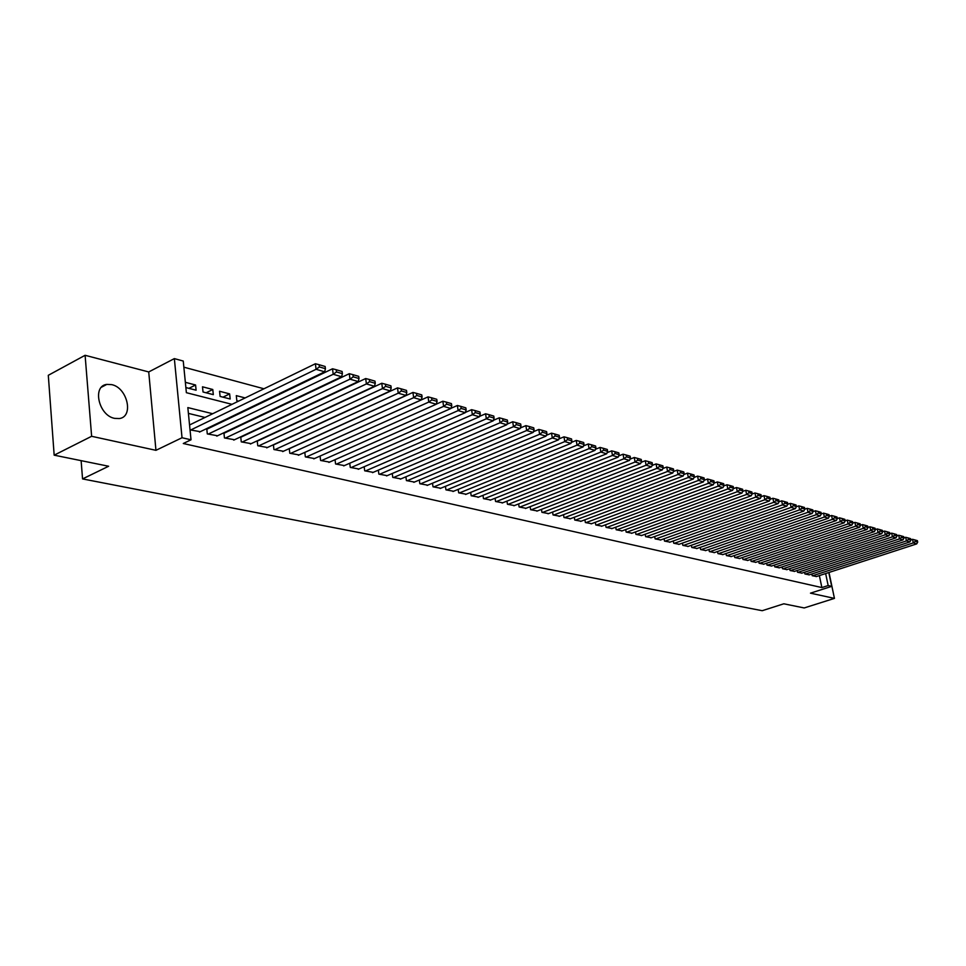 <?xml version="1.0" encoding="UTF-8"?>
<svg xmlns="http://www.w3.org/2000/svg" width="966" height="966" viewBox="0 0 966 966"><rect width="100%" height="100%" fill="white"/><g stroke="black" fill="none" stroke-linecap="round" stroke-linejoin="round"><path stroke-width="1.45" d="M111.73 384.637L106.815 384.396C91.963 385.905 98.701 415.573 114.592 418.363L119.253 418.556C134.045 416.926 127.512 387.752 111.73 384.637M828.792 572.524L831.702 586.362L810.474 593.16L834.443 598.389L804.195 607.952L783.812 603.798L762.198 610.705L82.557 478.919L108.627 466.252L54.168 455.167L48.3 375.303L85.105 355.295L91.625 436.294L155.949 450.325L182.031 437.743L174.351 358.615L183.25 361.043L186.378 392.691L231.973 404.331M155.949 450.325L148.728 371.946L85.105 355.295M148.728 371.946L174.351 358.615M314.747 402.484L314.119 402.315M298.168 398.004L297.371 397.799M281.239 393.44L280.273 393.186M263.947 388.779L183.854 367.177M834.443 598.389L828.997 572.452M54.168 455.167L91.625 436.294M811.863 573.973L812.213 575.7L816.499 576.521M804.569 572.246L804.932 573.985L809.279 574.818M797.192 570.483L797.554 572.258L801.949 573.104M789.705 568.696L790.067 570.508L794.523 571.365M782.11 566.897L782.484 568.732L787 569.59M774.43 565.062L774.804 566.921L779.381 567.803M766.63 563.202L767.016 565.098L771.653 565.991M758.733 561.318L759.119 563.25L763.828 564.156M750.727 559.411L751.113 561.379L755.883 562.284M742.6 557.479L742.987 559.471L747.829 560.401M734.365 555.51L734.764 557.539L739.666 558.481M726.009 553.518L726.408 555.583L731.395 556.537M717.545 551.501L717.943 553.603L722.991 554.569M708.947 549.449L709.358 551.586L714.478 552.564M700.241 547.372L700.64 549.545L705.844 550.535M691.39 545.259L691.801 547.468L697.078 548.483M682.419 543.121L682.841 545.367L688.19 546.394M673.314 540.948L673.737 543.242L679.17 544.269M664.077 538.738L664.499 541.081L670.018 542.119M654.707 536.492L655.129 538.883L660.72 539.934M645.179 534.222L645.614 536.649L651.289 537.724M635.519 531.916L635.954 534.379L641.726 535.478M625.702 529.561L626.149 532.085L632.005 533.196M615.74 527.182L616.187 529.754L622.14 530.877M605.622 524.755L606.08 527.376L612.118 528.523M595.346 522.304L595.805 524.973L601.939 526.132M584.913 519.805L585.372 522.534L591.603 523.705M574.311 517.257L574.77 520.046L581.097 521.229M563.528 514.673L563.999 517.522L570.435 518.73M552.588 512.052L553.059 514.95L559.592 516.182M541.455 509.384L541.938 512.342L548.579 513.598M530.141 506.667L530.624 509.698L537.386 510.966M518.645 503.914L519.128 507.005L525.999 508.285M506.957 501.1L507.452 504.264L514.431 505.568M495.075 498.251L495.57 501.475L502.658 502.803M482.988 495.341L483.483 498.649L490.704 499.99M470.684 492.394L471.191 495.763L478.532 497.128M458.174 489.376L458.681 492.829L466.155 494.218M445.447 486.321L445.954 489.847L453.561 491.259M432.502 483.205L433.01 486.816L440.75 488.253M419.316 480.03L419.836 483.725L427.709 485.186M405.901 476.793L406.42 480.585L414.438 482.07M392.244 473.497L392.764 477.385L400.926 478.895M378.334 470.14L378.865 474.125L387.173 475.658M364.17 466.723L364.701 470.804L373.166 472.362M349.74 463.233L350.272 467.423L358.905 469.005M335.045 459.683L335.576 463.982L344.367 465.588M320.072 456.061L320.603 460.468L329.563 462.11M306.113 457.075L428.783 402.073L428.047 396.869L304.809 452.402L305.353 456.894L314.481 458.56M289.257 448.598L289.788 453.247L299.098 454.938M273.39 444.758L273.933 449.528L283.424 451.255M257.222 440.834L257.765 445.749L267.449 447.487M240.727 436.825L241.271 441.873L251.148 443.66M223.907 432.744L224.45 437.936L234.533 439.747M207.618 428.844L206.76 428.638L207.292 433.915L217.567 435.763M188.913 388.344L195.579 384.999L185.351 382.319M206.12 392.8L212.774 389.491L202.498 386.798L203.029 391.991L213.317 394.647L212.774 389.491M223.001 397.159L229.642 393.887L219.56 391.254L220.103 396.41L230.186 399.006L229.642 393.887M245.123 397.932L236.296 395.625L236.839 400.733L238.505 401.156M255.773 405.623L262.378 402.448L261.508 402.218M185.87 387.559L196.098 390.204L195.579 384.999M254.903 405.394L255.869 405.648M272.074 409.825L272.871 410.031M288.906 414.173L289.534 414.342M212.677 413.726L187.839 407.592L191.014 439.796L183.286 443.503L821.873 587.57L819.373 575.591M256.328 429.955L255.688 429.798M239.58 425.861L238.771 425.668M222.482 421.695L221.504 421.466M205.021 417.445L188.418 413.4M190.036 429.87L200.264 431.681M190.133 424.69L189.517 424.545M224.752 432.913L223.955 432.72M241.548 436.898L240.908 436.741M81.12 460.649L82.557 478.919M831.702 586.362L828.164 585.553L825.64 573.55M821.873 587.57L828.164 585.553M191.014 439.796L182.031 437.743M248.383 408.533L249.349 408.775M265.578 412.917L266.375 413.122M282.422 417.215L283.062 417.384M263.923 426.38L263.283 426.223M247.187 422.251L246.39 422.045M230.101 418.024L229.135 417.795M190.664 430.015L316.075 369.302L315.387 363.747L189.553 424.98M199.455 432.08L324.685 371.813L316.075 369.302L319.396 366.935L325.421 368.698L325.144 366.488L319.118 364.713L319.396 366.935M315.387 363.747L319.118 364.713M325.421 368.698L324.685 371.813M208.161 434.12L333.21 374.289L332.521 368.783L206.821 429.23M216.77 436.137L341.638 376.74L333.21 374.289L336.494 371.946L342.387 373.673L342.109 371.475L336.216 369.736L336.494 371.946M332.521 368.783L336.216 369.736M342.387 373.673L341.638 376.74M225.307 438.129L349.982 379.167L349.281 373.709L223.967 433.287M233.748 440.11L358.241 381.558L349.982 379.167L353.23 376.837L359.002 378.527L358.712 376.354L352.94 374.663L353.23 376.837M349.281 373.709L352.94 374.663M359.002 378.527L358.241 381.558M242.104 442.078L366.404 383.937L365.691 378.539L240.776 437.26M250.387 444.01L374.482 386.279L366.404 383.937L369.616 381.642L375.267 383.297L374.977 381.135L369.326 379.481L369.616 381.642M365.691 378.539L369.326 379.481M375.267 383.297L374.482 386.279M258.586 445.93L382.488 388.61L381.763 383.26L257.258 441.16M266.701 447.838L390.397 390.916L382.488 388.61L385.651 386.34L391.194 387.958L390.904 385.82L385.362 384.19L385.651 386.34M381.763 383.26L385.362 384.19M391.194 387.958L390.397 390.916M274.742 449.721L398.233 393.186L397.509 387.885L273.414 444.976M282.7 451.581L405.986 395.444L398.233 393.186L401.373 390.94L406.795 392.522L406.505 390.409L401.083 388.815L401.373 390.94M397.509 387.885L401.083 388.815M406.795 392.522L405.986 395.444M290.573 453.428L413.665 397.678L412.929 392.425L289.269 448.731M298.385 455.264L421.261 399.876L413.665 397.678L416.769 395.444L422.082 397.002L421.78 394.901L416.467 393.343L416.769 395.444M412.929 392.425L416.467 393.343M422.082 397.002L421.261 399.876M313.781 458.874L436.234 404.235L428.783 402.073L431.85 399.864L437.067 401.385L436.765 399.308L431.56 397.775L431.85 399.864M428.047 396.869L431.56 397.775M437.067 401.385L436.234 404.235M321.364 460.649L443.599 406.372L442.851 401.216L436.258 404.162M328.875 462.412L450.905 408.497L443.599 406.372L446.642 404.186L451.75 405.684L451.448 403.631L446.34 402.122L446.642 404.186M442.851 401.216L446.34 402.122M451.75 405.684L450.905 408.497M336.325 464.151L458.138 410.598L457.377 405.491L450.953 408.328M343.691 465.89L465.286 412.675L458.138 410.598L461.132 408.437L466.143 409.898L465.841 407.857L460.83 406.384L461.132 408.437M457.377 405.491L460.83 406.384M466.143 409.898L465.286 412.675M351.008 467.592L472.374 414.74L471.613 409.681L465.37 412.41M358.241 469.295L479.39 416.781L472.374 414.74L475.344 412.591L480.259 414.028L479.945 412.011L475.043 410.562L475.344 412.591M471.613 409.681L475.043 410.562M480.259 414.028L479.39 416.781M365.414 470.973L486.345 418.797L485.572 413.786L479.51 416.406M372.526 472.64L493.228 420.802L486.345 418.797L489.279 416.672L494.097 418.085L493.783 416.08L488.977 414.668L489.279 416.672M485.572 413.786L488.977 414.668M494.097 418.085L493.228 420.802M379.566 474.294L500.038 422.782L499.265 417.807L493.372 420.343M386.545 475.924L506.8 424.738L500.038 422.782L502.948 420.669L507.681 422.057L507.367 420.077L502.646 418.689L502.948 420.669M499.265 417.807L502.646 418.689M507.681 422.057L506.8 424.738M393.452 477.542L513.477 426.682L512.705 421.756L506.969 424.195M400.31 479.148L520.106 428.614L513.477 426.682L516.363 424.605L521 425.958L520.686 423.989L516.049 422.625L516.363 424.605M512.705 421.756L516.049 422.625M521 425.958L520.106 428.614M407.097 480.742L526.675 430.522L525.89 425.632L520.312 427.986M413.822 482.324L533.172 432.406L526.675 430.522L529.525 428.457L534.065 429.785L533.751 427.841L529.211 426.501L529.525 428.457M525.89 425.632L529.211 426.501M534.065 429.785L533.172 432.406M420.5 483.881L539.608 434.277L538.823 429.435L533.413 431.705M427.105 485.439L545.995 436.137L539.608 434.277L542.433 432.237L546.901 433.541L546.587 431.609L542.119 430.293L542.433 432.237M538.823 429.435L542.119 430.293M546.901 433.541L545.995 436.137M433.662 486.973L552.31 437.972L551.526 433.166L546.261 435.352M440.158 488.494L558.577 439.796L552.31 437.972L555.112 435.944L559.495 437.224L559.169 435.316L554.798 434.024L555.112 435.944M551.526 433.166L554.798 434.024M559.495 437.224L558.577 439.796M446.606 490.004L564.784 441.595L563.987 436.837L558.879 438.938M452.982 491.501L570.942 443.382L564.784 441.595L567.549 439.59L571.86 440.846L571.534 438.95L567.235 437.683L567.549 439.59M563.987 436.837L567.235 437.683M571.86 440.846L570.942 443.382M459.309 492.986L577.028 445.157L576.231 440.436L571.268 442.464M465.588 494.447L583.066 446.908L577.028 445.157L579.769 443.165L583.995 444.396L583.681 442.513L579.455 441.281L579.769 443.165M576.231 440.436L579.455 441.281M583.995 444.396L583.066 446.908M471.806 495.908L589.055 448.659L588.258 443.974L583.44 445.918M477.977 497.357L594.984 450.373L589.055 448.659L591.772 446.678L595.925 447.886L595.599 446.026L591.446 444.807L591.772 446.678M588.258 443.974L591.446 444.807M595.925 447.886L594.984 450.373M484.087 498.794L600.864 452.088L600.067 447.439L595.382 449.323M490.148 500.207L606.696 453.779L600.864 452.088L603.557 450.132L607.638 451.315L607.312 449.468L603.231 448.272L603.557 450.132M600.067 447.439L603.231 448.272M607.638 451.315L606.696 453.779M496.162 501.62L612.468 455.457L611.659 450.856L607.119 452.668M502.127 503.02L618.192 457.123L612.468 455.457L615.137 453.513L619.134 454.684L618.82 452.849L614.811 451.677L615.137 453.513M611.659 450.856L614.811 451.677M619.134 454.684L618.192 457.123M508.031 504.397L623.867 458.778L623.058 454.201L618.651 455.952M513.9 505.773L629.494 460.408L623.867 458.778L626.511 456.846L630.448 457.993L630.122 456.181L626.185 455.022L626.511 456.846M623.058 454.201L626.185 455.022M630.448 457.993L629.494 460.408M519.708 507.138L635.073 462.026L634.264 457.498L629.977 459.176M525.48 508.49L640.603 463.632L635.073 462.026L637.693 460.118L641.557 461.253L641.231 459.442L637.367 458.307L637.693 460.118M634.264 457.498L637.367 458.307M641.557 461.253L640.603 463.632M531.191 509.831L646.085 465.226L645.276 460.734L641.11 462.352M536.867 511.159L651.519 466.807L646.085 465.226L648.669 463.33L652.473 464.453L652.147 462.654L648.343 461.543L648.669 463.33M645.276 460.734L648.343 461.543M652.473 464.453L651.519 466.807M542.494 512.475L656.904 468.377L656.095 463.921L652.062 465.479M548.072 513.791L662.253 469.923L656.904 468.377L659.476 466.493L663.207 467.592L662.881 465.817L659.15 464.718L659.476 466.493M656.095 463.921L659.15 464.718M663.207 467.592L662.253 469.923M553.603 515.083L667.542 471.468L666.733 467.049L662.821 468.546M559.097 516.375L672.795 472.99L667.542 471.468L670.09 469.609L673.761 470.684L673.435 468.921L669.764 467.834L670.09 469.609M666.733 467.049L669.764 467.834M673.761 470.684L672.795 472.99M564.542 517.643L678.011 474.511L677.19 470.116L673.399 471.565M569.94 518.911L683.179 476.009L678.011 474.511L680.535 472.664L684.145 473.714L683.819 471.963L680.197 470.901L680.535 472.664M677.19 470.116L680.197 470.901M684.145 473.714L683.179 476.009M575.301 520.167L688.299 477.494L687.478 473.147L683.795 474.535M580.626 521.411L693.371 478.979L688.299 477.494L690.799 475.67L694.349 476.709L694.023 474.97L690.473 473.92L690.799 475.67M687.478 473.147L690.473 473.92M694.349 476.709L693.371 478.979M585.903 522.654L698.418 480.44L697.597 476.117L694.023 477.47M591.132 523.874L703.417 481.889L698.418 480.44L700.893 478.617L704.383 479.643L704.057 477.916L700.567 476.89L700.893 478.617M697.597 476.117L700.567 476.89M704.383 479.643L703.417 481.889M596.324 525.093L708.368 483.338L707.547 479.039L704.081 480.344M601.48 526.301L713.282 484.763L708.368 483.338L710.819 481.527L714.26 482.541L713.934 480.827L710.493 479.812L710.819 481.527M707.547 479.039L710.493 479.812M714.26 482.541L713.282 484.763M606.588 527.496L718.161 486.176L717.34 481.925L713.983 483.169M611.659 528.692L722.991 487.589L718.161 486.176L720.6 484.389L723.981 485.379L723.643 483.688L720.262 482.686L720.6 484.389M717.34 481.925L720.262 482.686M723.981 485.379L722.991 487.589M616.694 529.863L727.796 488.977L726.975 484.751L723.715 485.958M621.681 531.034L732.554 490.366L727.796 488.977L730.211 487.202L733.532 488.18L733.206 486.49L729.873 485.512L730.211 487.202M726.975 484.751L729.873 485.512M733.532 488.18L732.554 490.366M626.644 532.206L737.275 491.73L736.454 487.54L733.303 488.699M631.559 533.353L741.96 493.095L737.275 491.73L739.666 489.979L742.939 490.933L742.612 489.255L739.34 488.301L739.666 489.979M736.454 487.54L739.34 488.301M742.939 490.933L741.96 493.095M636.449 534.5L746.609 494.447L745.776 490.281L742.733 491.404M641.291 535.635L751.222 495.787L746.609 494.447L748.976 492.696L752.2 493.638L751.874 491.984L748.65 491.03L748.976 492.696M745.776 490.281L748.65 491.03M752.2 493.638L751.222 495.787M646.097 536.758L755.786 497.116L754.965 492.986L752.007 494.061M650.867 537.881L760.327 498.432L755.786 497.116L758.141 495.389L761.317 496.307L760.991 494.664L757.815 493.735L758.141 495.389M754.965 492.986L757.815 493.735M761.317 496.307L760.327 498.432M655.6 538.992L764.831 499.748L764.009 495.643L761.148 496.681M660.309 540.091L769.298 501.04L764.831 499.748L767.161 498.021L770.288 498.939L769.962 497.309L766.835 496.379L767.161 498.021M764.009 495.643L766.835 496.379M770.288 498.939L769.298 501.04M664.97 541.189L773.73 502.332L772.909 498.263L770.143 499.253M669.595 542.264L778.137 503.612L773.73 502.332L776.048 500.63L779.127 501.523L778.789 499.905L775.722 498.999L776.048 500.63M772.909 498.263L775.722 498.999M779.127 501.523L778.137 503.612M674.196 543.351L782.496 504.88L781.675 500.835L778.994 501.789M678.76 544.413L786.831 506.136L782.496 504.88L784.79 503.189L787.821 504.071L787.495 502.465L784.464 501.571L784.79 503.189M781.675 500.835L784.464 501.571M787.821 504.071L786.831 506.136M683.288 545.476L791.13 507.392L790.309 503.383L787.713 504.3M687.792 546.527L795.392 508.635L791.13 507.392L793.412 505.701L796.395 506.582L796.056 504.976L793.074 504.107L793.412 505.701M790.309 503.383L793.074 504.107M796.395 506.582L795.392 508.635M692.248 547.577L799.631 509.855L798.81 505.882L796.31 506.764M696.679 548.616L803.833 511.086L799.631 509.855L801.889 508.188L804.835 509.046L804.497 507.464L801.563 506.595L801.889 508.188M798.81 505.882L801.563 506.595M804.835 509.046L803.833 511.086M701.087 549.654L808.011 512.294L807.178 508.333L804.763 509.191M705.458 550.668L812.14 513.501L808.011 512.294L810.245 510.64L813.143 511.485L812.817 509.903L809.919 509.058L810.245 510.64M807.178 508.333L809.919 509.058M813.143 511.485L812.14 513.501M709.793 551.695L816.258 514.697L815.425 510.76L813.094 511.582M714.091 552.697L820.327 515.88L816.258 514.697L818.48 513.043L821.329 513.876L821.003 512.318L818.154 511.473L818.48 513.043M815.425 510.76L818.154 511.473M821.329 513.876L820.327 515.88M718.366 553.699L824.384 517.052L823.563 513.151L821.305 513.936M722.616 554.689L828.405 518.223L824.384 517.052L826.594 515.421L829.396 516.242L829.07 514.685L826.256 513.864L826.594 515.421M823.563 513.151L826.256 513.864M726.83 555.679L832.39 519.382L831.569 515.506L829.396 516.255L828.405 518.223M731.02 556.67L836.351 520.529L832.39 519.382L834.576 517.764L837.353 518.573L837.015 517.027L834.25 516.206L834.576 517.764M831.569 515.506L834.25 516.206M735.174 557.636L840.287 521.676L839.454 517.824L837.341 518.561L836.351 520.529M739.304 558.602L844.187 522.811L840.287 521.676L842.449 520.07L845.19 520.867L844.852 519.334L842.123 518.525L842.449 520.07M839.454 517.824L842.123 518.525M845.19 520.867L844.187 522.811M743.397 559.568L848.063 523.934L847.242 520.119L845.178 520.819M747.467 560.521L851.903 525.057L848.063 523.934L850.213 522.34L852.906 523.125L852.58 521.604L849.887 520.807L850.213 522.34M847.242 520.119L849.887 520.807M852.906 523.125L851.903 525.057M751.512 561.463L855.731 526.168L854.898 522.377L852.893 523.053M755.521 562.405L859.523 527.267L855.731 526.168L857.868 524.574L860.513 525.359L860.187 523.838L857.53 523.065L857.868 524.574M854.898 522.377L857.53 523.065M860.513 525.359L859.523 527.267M759.505 563.347L863.278 528.366L862.457 524.598L860.501 525.263M763.466 564.265L867.021 529.453L863.278 528.366L865.403 526.784L868.023 527.545L867.685 526.047L865.077 525.275L865.403 526.784M862.457 524.598L865.077 525.275M868.023 527.545L867.021 529.453M767.402 565.195L870.728 530.527L869.907 526.784L867.999 527.424M771.303 566.112L874.423 531.602L870.728 530.527L872.841 528.957L875.413 529.718L875.087 528.221L872.515 527.46L872.841 528.957M869.907 526.784L872.515 527.46M875.413 529.718L874.423 531.602M775.191 567.018L878.082 532.664L877.261 528.945L875.389 529.573M779.043 567.923L881.717 533.715L878.082 532.664L880.171 531.107L882.707 531.855L882.381 530.37L879.845 529.622L880.171 531.107M877.261 528.945L879.845 529.622M882.707 531.855L881.717 533.715M782.871 568.817L885.327 534.766L884.506 531.071L882.67 531.686M786.662 569.711L888.901 535.804L885.327 534.766L887.404 533.22L889.903 533.957L889.577 532.483L887.066 531.747L887.404 533.22M884.506 531.071L887.066 531.747M889.903 533.957L888.901 535.804M790.442 570.592L892.463 536.842L891.642 533.172L889.867 533.763M794.197 571.474L896.001 537.869L892.463 536.842L894.528 535.309L896.991 536.033L896.665 534.572L894.202 533.836L894.528 535.309M891.642 533.172L894.202 533.836M896.991 536.033L896.001 537.869M797.916 572.343L899.503 538.895L898.694 535.249L896.955 535.816M801.623 573.212L902.993 539.909L899.503 538.895L901.556 537.362L903.995 538.086L903.669 536.625L901.23 535.913L901.556 537.362M898.694 535.249L901.23 535.913M903.995 538.086L902.993 539.909M805.294 574.07L906.458 540.912L905.637 537.289L903.935 537.845M808.953 574.927L909.9 541.914L906.458 540.912L908.487 539.402L910.89 540.103L910.564 538.654L908.161 537.953L908.487 539.402M905.637 537.289L908.161 537.953M910.89 540.103L909.9 541.914M812.575 575.784L913.305 542.904L912.496 539.306L910.841 539.849M816.185 576.63L916.698 543.894L913.305 542.904L915.333 541.395L917.7 542.095L917.374 540.658L915.007 539.958L915.333 541.395M912.496 539.306L915.007 539.958M917.7 542.095L916.698 543.894M106.815 384.396L101.527 387.173"/></g></svg>
